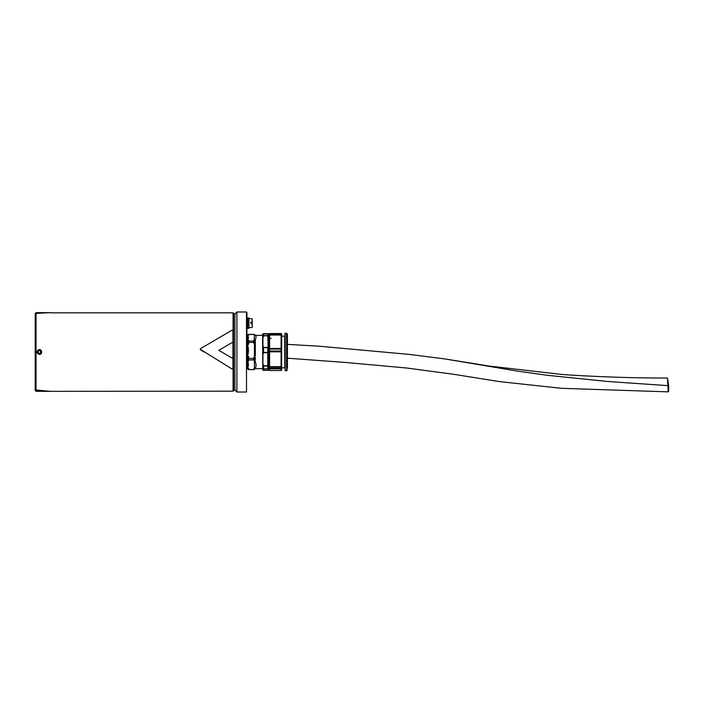 <?xml version="1.0" encoding="UTF-8"?>
<svg xmlns="http://www.w3.org/2000/svg" width="704" height="704" viewBox="0 0 704 704"><rect width="100%" height="100%" fill="white"/><g stroke="black" fill="none" stroke-linecap="round" stroke-linejoin="round"><path stroke-width="1.06" d="M246.919 352L246.919 312.409L246.919 352M246.506 392.014L236.914 392.014L236.914 311.986L234.916 313.993L236.914 311.986L246.506 311.986L246.506 392.014L236.914 392.014L236.914 311.986L246.506 311.986L246.506 392.014M233.086 391.178L233.578 390.676L233.578 313.324L233.086 312.822L233.086 391.178L36.036 391.345L36.036 390.35L37.022 390.21L36.036 390.35M39.371 354.385C43.19 354.438 41.747 348.146 38.333 349.853C36.326 351.903 36.67 353.408 39.371 354.385L39.371 354.05M36.036 312.822L35.2 313.658L35.2 390.342L36.036 391.178L36.036 312.655L36.036 313.403L37.022 313.5L36.036 313.236M233.578 313.658L234.916 313.658L234.916 390.342L233.578 390.342M39.424 350.39A1.619 1.619 0 0 1 40.735 352.854A1.619 1.619 0 0 1 37.937 352.757A1.619 1.619 0 0 1 39.424 350.39M38.095 352.678L38.148 351.234L39.415 350.557L40.647 351.322L40.594 352.766L39.318 353.443L38.095 352.678M250.835 322.089L252.252 322.106L252.252 322.81L250.835 322.837L250.835 323.409L250.835 322.089M252.252 324.139L252.252 327.263L252.252 323.435L250.835 323.409M252.252 322.106L252.252 318.982L252.252 322.106M247.755 317.962L247.755 328.293L248.917 328.293L248.917 317.962L247.755 317.962M668.298 388.397L668.677 385.581L667.445 378.039L668.219 391.855L668.694 391.556L668.677 385.581L667.858 380.899M668.184 385.66L607.649 381.48L547.571 375.32L517.871 371.175L445.042 358.961L409.49 354.42L318.692 346.166L287.426 344.388M263.586 368.896L268.25 368.817L263.586 368.799L263.586 366.018L267.758 366.018L268.259 364.971L268.259 333.934M268.057 368.984L268.259 364.971L267.758 366.01L263.586 366.01L262.759 364.012L263.586 366.018L262.944 364.047L263.586 365.746L267.758 365.746L267.758 352.722L263.586 352.722L262.935 354.429L262.935 364.047L262.759 354.35L263.586 352.414L262.759 354.323L262.759 363.458M262.759 364.012L262.759 368.975L262.935 370.172L263.586 370.366L262.759 370.022L267.758 370.366L268.259 368.861L268.25 370.075M262.759 368.975L262.759 369.952L262.935 369.09M262.759 370.005L263.586 370.366L262.759 370.022M268.092 370.234L268.092 369.028L268.066 370.286L263.586 370.366L267.758 370.366M262.926 345.4L262.944 337.339L263.586 335.826L267.758 335.826L268.25 336.565L267.758 335.606L268.259 336.556L268.259 346.834L267.758 347.679L268.259 346.852L267.758 335.826L263.586 335.826L262.918 337.806L262.935 345.875L263.586 347.38L267.758 347.38L268.074 346.72L267.758 347.38L263.586 347.38L262.759 345.981L262.759 337.401L263.586 335.606L262.759 337.41L262.759 345.497M268.259 353.382L267.758 352.405L268.259 353.364L268.259 364.971L267.758 365.746L263.586 365.746M268.259 336.354L268.259 346.852M268.259 368.808L268.259 334.858M254.417 335.773L254.417 335.236A1.663 1.232 119.5 0 1 255.244 335.306L255.323 335.394A1.663 1.478 99.9 0 0 254.417 335.773L254.03 340.595A1.663 1.39 47.4 0 1 255.209 341.361L255.323 339.83C256.274 337.251 256.274 335.773 255.323 335.394L262.592 335.333L262.759 368.834L262.759 345.998L262.759 354.35L263.586 352.73L267.758 352.73L263.586 352.405L267.758 352.414L267.758 347.679L263.586 347.679L262.759 345.99L263.586 347.679L267.758 347.38M268.259 364.514L268.25 364.954M267.758 352.73L268.25 353.39L268.057 365.006M262.935 333.828L268.259 333.881L262.759 333.978M262.759 337.41L262.759 333.995L263.586 333.634L267.758 333.661L263.586 333.661L263.586 335.606L267.758 335.606L263.586 335.826M262.935 345.875L262.592 335.333M281.591 335.914L281.591 337.084M281.591 366.45L281.09 366.652L281.09 370.48A0.502 0.502 180 0 0 281.591 369.97L281.591 335.702M281.591 369.063L281.591 369.873M281.591 338.334L281.591 368.007L281.758 336.16L284.689 336.16L284.812 367.884L284.689 336.16M269.095 334.127A0.502 0.458 -0 0 1 269.588 333.67L269.588 333.52A0.502 0.502 -0 0 0 269.095 334.03L269.095 369.97A0.502 0.502 180 0 0 269.588 370.471L269.588 366.652L269.095 366.45M269.095 367.673L269.095 369.169L268.638 368.676L268.55 335.315M281.591 368.086L269.095 368.086L269.095 334.831L268.638 335.324M247.192 335.43L247.412 340.138C248.82 338.562 248.82 336.987 247.412 335.412L246.919 335.35M247.192 339.979L248.01 340.278L247.122 341.607A0.836 0.502 -162.3 0 0 247.852 341.449L248.582 340.243L248.01 340.138M247.192 361.416L247.412 368.016C248.811 365.754 248.811 363.493 247.412 361.231L246.919 361.055M247.192 367.954L248.01 368.016M247.192 344.837L247.412 356.154C248.811 352.317 248.811 348.48 247.412 344.634L248.01 344.406L246.919 344.406M247.192 355.934L246.919 356.4L248.01 356.154M246.919 368.667L247.306 368.667A0.836 0.81 -77.3 0 0 247.122 368.641L248.01 368.65M248.01 335.412L247.122 335.359M255.191 335.28A1.663 1.39 132.6 0 0 255.156 335.245L254.672 334.84A1.663 1.364 129.2 0 0 253.493 334.488L248.582 334.488L248.582 335.298L247.852 334.884A0.836 0.81 -102.7 0 1 247.333 335.333L248.582 334.347L253.493 334.347L254.417 335.236M246.919 340.27L248.582 340.243L248.582 341.053A0.836 0.757 180 0 0 247.852 341.449L247.852 342.443A0.836 0.44 -16.6 0 1 247.122 342.866L248.01 344.406L248.582 344.362L247.852 342.443L253.493 342.399L254.417 344.221L254.417 355.256L255.323 355.775L255.323 344.978A1.663 0.625 150.9 0 0 254.417 345.532M254.417 368.262L254.03 368.676A1.663 1.232 37.2 0 0 255.209 368.491L255.244 368.333A1.663 1.1 50.8 0 1 254.417 368.262L254.417 360.985A1.663 1.1 129.2 0 0 255.244 360.36L255.209 359.77A1.663 1.232 142.8 0 1 254.03 360.571L254.417 360.985M248.01 361.231L248.582 361.073L247.122 359.506L247.122 358.09L247.852 358.433L248.582 356.426L248.582 358.389L253.493 358.389L254.03 360.571M248.01 344.634L248.582 344.362L248.582 341.053L253.493 341.053L253.493 342.399L254.672 341.88A1.663 1.364 -129.2 0 0 253.493 341.053L254.03 340.595M254.417 356.567L254.03 357.271L255.209 357.852L255.209 359.77L254.672 359.04L255.244 357.192L254.417 356.567L254.417 355.256M246.919 356.4L248.01 356.4L247.122 358.09M246.919 368.122L248.01 368.122L247.122 368.641M247.122 341.607L247.122 342.866M247.122 368.482A0.836 0.801 -120.8 0 1 247.852 368.984L248.582 368.183L248.582 369.336A0.836 0.678 180 0 1 247.852 368.984L247.852 368.984M254.03 357.271L253.493 358.389L254.672 359.04A1.663 1.206 139.5 0 1 253.493 359.911L248.582 359.911L248.582 358.389L247.852 358.433L247.852 359.559A0.836 0.678 -0 0 0 248.582 359.911L248.582 361.073L247.852 359.559L247.122 359.506M247.852 334.884L247.852 334.884A0.836 0.757 180 0 1 248.582 334.488L248.582 334.347M254.417 367.488A1.663 1.426 60.1 0 0 255.323 367.954C256.274 366.802 256.274 364.681 255.323 361.583A1.663 0.854 148.3 0 1 254.417 361.759M255.244 357.192L255.244 360.36M255.244 368.333L254.672 369.16L255.209 368.702A1.663 1.39 47.4 0 1 255.077 368.817M254.03 368.676L253.493 369.336A1.663 1.206 40.5 0 0 254.672 369.16A1.663 1.364 -129.2 0 1 254.558 369.274A1.663 1.364 -129.2 0 0 254.558 369.274A1.663 1.663 0 0 1 253.493 369.653L248.582 369.653L247.306 368.667M254.417 339.768A1.663 1.082 36.5 0 1 255.323 339.83L255.323 344.978L255.244 343.666L254.417 344.221M255.244 343.666L255.209 343.068L254.03 343.526M255.209 343.068L254.672 341.88L255.209 341.361L255.209 343.068M254.417 340.305A1.663 1.232 60.5 0 1 255.244 340.859M253.493 334.347A1.663 1.663 0 0 1 254.549 334.717A1.663 1.364 129.2 0 0 254.549 334.717L255.156 335.245A1.663 1.39 132.6 0 0 254.03 334.946M254.549 369.274L255.244 368.694A1.663 1.232 60.5 0 1 255.191 368.72M287.426 368.359L287.426 334.083L286.598 333.247L286.598 370.753L287.426 369.917M284.979 333.362L285.164 370.753L285.164 333.247L286.598 333.247M218.786 350.302L232.091 342.575L233.086 343.147L233.086 357.518L232.091 358.09L218.786 350.302M50.327 391.31L37.022 390.051M49.984 391.283L37.022 390.21M50.327 312.822L233.086 312.822M50.327 312.664L37.022 313.342M200.191 349.228L231.924 368.931L232.945 368.421L232.945 330.704L231.924 330.229L200.508 348.656L200.508 349.782L204.037 352M252.102 323.426L252.252 327.263M252.252 318.982L252.102 322.098M667.445 378.039C632.306 378.039 597.203 376.851 562.153 374.502L489.421 366.089L445.042 358.961M262.759 369.952L262.926 369.151M267.758 365.746L267.758 368.896M263.586 347.38L263.586 352.73M268.057 353.47L268.083 364.584M262.926 363.519L262.759 354.886M262.926 354.957L262.944 354.429M268.259 333.881L267.758 333.634L267.758 335.826M268.057 336.486L268.057 346.72M281.591 334.03A0.502 0.502 0 0 0 281.09 333.529L281.09 333.67A0.502 0.458 -0 0 1 281.591 334.127M281.591 334.022L281.09 333.52L269.588 333.529L269.095 334.022M269.588 333.67L281.09 333.67L281.09 334.479L269.588 334.479L269.588 333.67M281.591 334.937A0.502 0.458 180 0 0 281.09 334.479L281.591 335.315M269.095 335.315L269.588 334.479A0.502 0.458 180 0 0 269.095 334.937M269.095 351.622L269.588 351.824L269.588 335.025L281.09 335.025L281.09 351.824L281.591 351.622M281.591 351.023L269.095 351.023M269.588 351.824L281.09 351.824L281.09 366.652L269.588 366.652L269.588 351.824M269.095 349.043L281.591 349.043M281.591 348.471L269.095 348.471M269.095 366.916L281.591 366.916M269.095 368.298A0.502 0.502 0 0 0 269.588 368.799L281.09 368.799A0.502 0.502 -0 0 0 281.591 368.298M281.591 369.978L281.09 370.48L269.588 370.471L269.095 369.978M248.582 369.512L253.493 369.653M284.812 336.116L284.926 368.069M234.916 390.007L236.914 392.014L234.916 390.007M252.102 318.815L248.917 318.542M252.102 327.43L248.917 327.712M247.755 318.12L246.919 318.12M247.755 328.126L246.919 328.126M668.219 391.855L561.352 388.309L499.523 381.612L453.781 374.308L406.305 367.972L345.013 362.419L287.426 358.195M267.758 333.634L263.586 333.634M281.09 333.52L269.588 333.52M281.09 370.48L269.588 370.48M246.919 335.333L247.456 335.333M255.323 368.667L262.592 368.667M286.598 370.753L285.164 370.753M281.758 367.84L284.689 367.84M271.26 338.334L270.53 338.501M36.036 312.655L50.125 312.655"/></g></svg>
